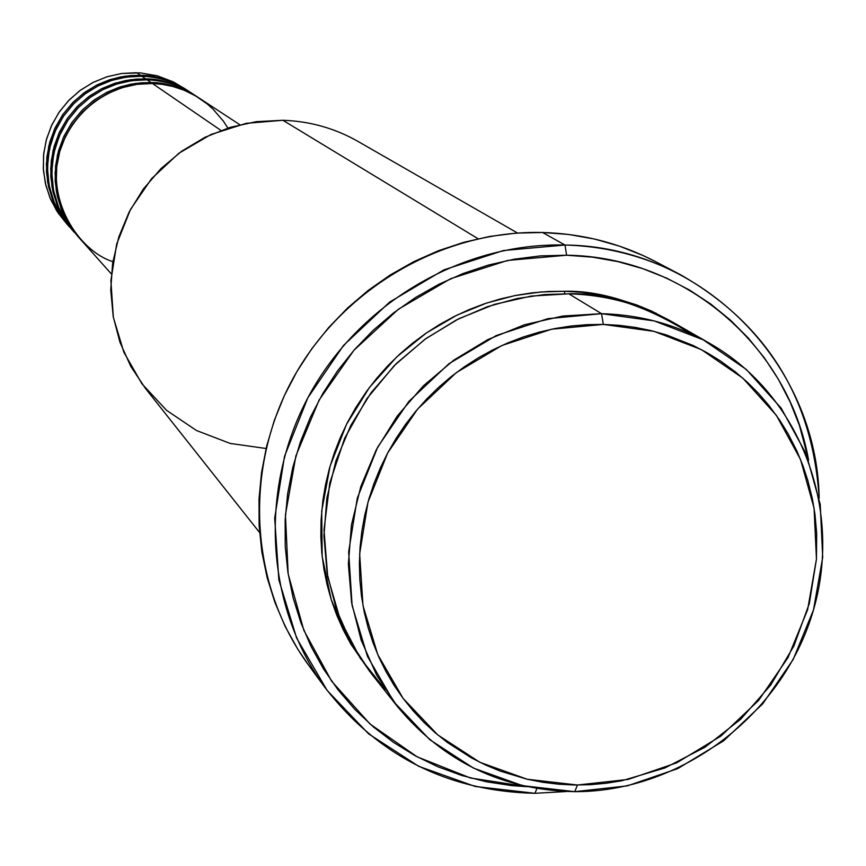 <?xml version="1.0" encoding="UTF-8"?>
<svg xmlns="http://www.w3.org/2000/svg" width="866" height="866" viewBox="0 0 866 866"><rect width="100%" height="100%" fill="white"/><g stroke="black" fill="none" stroke-linecap="round" stroke-linejoin="round"><path stroke-width="1.3" d="M239.828 124.726L199.548 98.323C185.27 89.09 169.574 84.154 152.459 83.504C128.146 81.75 81.436 95.487 61.54 145.91C42.412 198.238 79.65 251.714 112.861 261.597M198.076 97.36L193.724 94.513C179.587 85.366 164.042 80.473 147.09 79.834L151.106 82.584L135.778 83.396L120.742 86.741L106.442 92.554L93.268 100.651L81.599 110.816L71.748 122.766L63.997 136.168L58.563 150.641L55.597 165.774L55.186 181.156L57.329 196.344L61.962 210.925L68.944 224.489L78.676 237.306L68.836 224.316L61.14 208.868L56.366 191.505L55.088 173.113L57.502 154.754L63.37 137.521L72.094 122.268L82.844 109.56L94.751 99.579L107.059 92.24L119.172 87.249L130.69 84.229L141.374 82.8L151.106 82.584C168.177 83.223 183.841 88.148 198.076 97.36L198.812 97.847C181.016 87.282 165.114 82.194 151.106 82.584L147.09 79.834L137.304 80.051L126.566 81.523L114.972 84.608L102.783 89.707L90.432 97.219L78.514 107.416L67.84 120.396L59.31 135.919L53.746 153.39L51.733 171.89L53.486 190.293L58.726 207.515L66.834 222.692L76.987 235.314M74.054 232.131L64.311 219.26L56.68 203.954L51.949 186.764L50.683 168.545L53.075 150.37L58.888 133.31L67.526 118.209L78.167 105.63L89.967 95.747L102.156 88.484L114.15 83.537L125.548 80.56L136.124 79.142L145.759 78.925C162.678 79.564 178.179 84.446 192.284 93.571L193.01 94.048C175.376 83.591 159.636 78.546 145.759 78.925L141.829 76.23L132.141 76.446L121.5 77.897L110.025 80.949L97.955 85.994L85.723 93.431L73.924 103.53L63.359 116.369L54.904 131.729L49.394 149.039L47.403 167.355L49.135 185.573L54.32 202.633L62.352 217.669L72.398 230.183M74.227 232.023L74.844 232.629M69.529 227.054L59.873 214.303L52.317 199.148L47.63 182.12L46.374 164.075L48.745 146.083L54.493 129.175L63.045 114.225L73.588 101.766L85.269 91.991L97.338 84.792L109.213 79.91L120.504 76.955L130.983 75.548L140.53 75.342L140.498 76.197L140.53 75.342C157.276 75.97 172.637 80.809 186.612 89.847L187.316 90.313C169.855 79.953 154.267 74.963 140.53 75.342L136.666 72.701L140.53 75.342L125.494 76.132L110.751 79.412L96.732 85.095L83.807 93.041L72.365 103.011L62.698 114.723L55.11 127.865L49.784 142.056L46.883 156.898L46.483 171.977L48.583 186.883L53.129 201.183L59.992 214.487L68.966 226.427L56.712 210.839L49.903 197.621L45.389 183.43L43.3 168.632L43.701 153.661L46.58 138.917L51.863 124.834L59.397 111.79L68.988 100.153L80.354 90.259L93.182 82.378L107.103 76.738L121.738 73.48L140.14 72.874L157.255 75.775L173.427 81.934L186.612 89.847M710.282 343.705L674.159 322.964C641.847 304.594 606.741 294.873 568.821 293.823L601.556 313.687L603.299 324.414L654.036 331.364L701.319 349.583L742.779 378.096L776.38 415.366L800.52 459.478L814.072 508.19L816.454 559.111L807.621 609.718L788.028 657.565L758.67 700.356L720.967 736.013L676.736 762.816L628.11 779.432L577.438 785.018L574.764 791.665L627.33 785.863L677.764 768.607L723.64 740.809L762.74 703.82L793.202 659.437L813.52 609.816L822.7 557.314L820.243 504.499L806.192 453.946L781.164 408.157L746.308 369.468L703.289 339.862L654.231 320.918L601.556 313.687C640.721 314.748 676.963 324.761 710.282 343.705C801.31 395.827 844.047 511.481 812.351 613.723C781.121 716.106 680.221 791.957 574.764 791.665C502.518 790.16 443.457 761.853 397.581 706.732L376.623 675.09L361.165 640.147L351.65 602.823L348.37 564.091L351.434 525.002L360.786 486.605L376.19 449.963L397.245 416.048L423.377 385.814L453.881 360.083L487.915 339.537L524.536 324.728L562.77 316.036L601.556 313.687L568.821 293.823L544.129 294.592L516.948 298.554L487.547 306.651L456.534 319.89L424.957 339.266L394.387 365.474L366.848 398.706L344.603 438.369L329.805 482.882L324.003 529.873L327.694 576.485L340.284 619.937L360.191 658.084L385.327 689.661M564.989 245.024L566.591 255.221C684.768 256.661 788.45 346.216 808.606 460.171L799.459 425.542L790.052 401.824L778.328 379.211L764.407 357.929L748.408 338.173L730.46 320.149L710.748 304.031L689.444 289.991L666.755 278.17L642.886 268.698L618.075 261.662L592.56 257.159L566.591 255.221L540.427 255.892L514.307 259.172L488.521 265.039L463.299 273.429L438.91 284.265L415.604 297.46L393.597 312.864L373.138 330.347L354.41 349.712L337.61 370.778L322.91 393.326L310.461 417.141L300.372 441.974L292.74 467.575L287.653 493.685L285.152 520.044L285.239 546.381L287.923 572.458L293.163 597.995L300.903 622.751L311.056 646.48L323.505 668.963L338.13 689.975L354.779 709.33L373.278 726.834L393.445 742.335L415.074 755.693L437.958 766.789L461.87 775.514L486.584 781.814L511.86 785.624L527.318 786.718L470.379 777.982L417.076 756.787L370.053 724.041L331.656 681.239L303.869 630.405L288.172 573.996L285.434 514.826L295.901 455.841L319.099 400.06L353.88 350.319L398.479 309.173L450.623 278.711L507.628 260.439L566.591 255.221L564.989 245.024C606.33 246.225 644.975 256.206 680.914 274.955C766.735 324.22 812.817 398.652 819.16 498.242C817.136 363.493 702.174 246.193 564.989 245.024L542.527 232.489L564.989 245.024L503.417 250.534L443.944 269.846L389.689 302.039L343.499 345.447L307.82 397.819L284.492 456.414L274.695 518.149L278.852 579.809L296.681 638.21L327.132 690.408L368.548 733.816L418.765 766.334L475.185 786.458L534.993 793.299L566.537 791.513L534.993 793.299C448.166 791.318 378.247 756.17 325.237 687.864C265.646 606.665 258.371 489.647 308.61 396.347C358.892 303.1 462.173 242.458 564.989 245.024M536.855 788.515L534.993 793.299L536.855 788.515M370.063 671.962L347.786 638.675L331.234 599.64L322.163 556.351L321.708 510.994L330.076 466.168L346.487 424.372L369.36 387.567L396.693 356.965L426.451 332.923L456.869 315.181L486.627 303.035L514.794 295.609L540.871 291.972L564.621 291.268L564.567 293.758L564.621 291.268L580.718 292.21L596.62 294.288L615.434 298.283L636.694 304.94L651.384 310.991L671.919 321.697M227.888 128.06L223.32 121.067L212.928 109.04L207.299 104.017L195.662 95.92L184.003 90.172L172.756 86.438L162.191 84.327L152.459 83.504L220.971 130.441L152.459 83.504L137.088 84.316L122.019 87.683L107.687 93.506L94.481 101.625L82.779 111.811L72.906 123.795L65.134 137.229L59.689 151.734L56.712 166.911L56.301 182.325L58.444 197.556L63.088 212.17L70.092 225.766L79.261 237.966L111.335 273.894M517.554 233.041L358.015 141.429C334.861 128.265 309.801 121.208 282.868 120.277L478.075 238.745L282.868 120.277L256.217 121.673L230.02 127.389L204.982 137.304L181.784 151.139L161.054 168.534L143.345 189.026L129.121 212.062L118.794 237.013L112.612 263.221L110.74 289.969L113.208 316.545L119.952 342.243L130.777 366.372L145.358 388.304L259.584 532.514M680.914 274.955L655.865 261.781C620.706 243.443 582.926 233.679 542.527 232.489C442.028 229.923 341.161 289.103 292.08 380.174C243.065 471.277 250.22 585.622 308.502 665.045L325.237 687.864M141.829 76.23L145.759 78.925L130.582 79.726L115.698 83.039L101.538 88.787L88.494 96.808L76.933 106.875L67.18 118.707L59.505 131.978L54.136 146.3L51.202 161.292L50.791 176.523L52.913 191.57L57.502 206L64.42 219.434L73.48 231.493L61.085 215.721L54.212 202.373L49.654 188.041L47.543 173.113L47.955 157.991L50.867 143.106L56.203 128.882L63.813 115.708L73.491 103.963L84.976 93.972L97.923 86.015L111.985 80.311L126.75 77.02L141.829 76.23C158.619 76.868 174.012 81.707 188.019 90.768L192.284 93.571M67.321 224.543L57.979 212.787L50.748 199.602L45.855 185.346L43.419 170.429L43.538 155.274L46.19 140.314L51.332 125.981L58.791 112.688L68.36 100.813L79.769 90.692L92.694 82.627L106.756 76.847L121.554 73.502L136.666 72.701M603.299 324.414L587.126 324.653L570.986 326.027L554.868 328.56L538.944 332.219L523.259 336.993L507.866 342.882L492.895 349.821L478.4 357.788L464.425 366.773L451.099 376.678L438.456 387.492L426.548 399.172L415.485 411.588L405.266 424.762L395.968 438.597L387.665 452.972L380.347 467.9L374.08 483.239L368.905 498.924L364.824 514.924L361.869 531.075L360.061 547.334L359.379 563.669L359.855 579.895L361.468 596.014L364.218 611.926L368.061 627.504L373.019 642.734L379.037 657.521L386.084 671.756L394.138 685.439L403.145 698.44L413.039 710.705L423.81 722.233L435.371 732.896L447.657 742.671L471.472 757.912L485.501 764.981L500.05 771.043L527.167 779.238L542.701 782.269L558.408 784.185L574.245 784.997L590.179 784.693L606.038 783.275L621.842 780.753L664.904 767.969L705.043 747.185L740.755 719.191L770.74 685.038L793.884 645.993L809.32 603.494L816.454 559.111L816.681 533.532L814.993 514.491L812.373 498.805L807.805 480.37L802.804 465.345L796.774 450.775L788.19 433.953L779.941 420.53L768.824 405.331L758.54 393.413L747.445 382.307L735.559 372.034L720.295 360.862L706.873 352.614L692.843 345.35L666.29 334.882L650.951 330.585L635.265 327.391L619.385 325.335L603.299 324.414L601.556 313.687L547.972 318.634L496.218 335.564L449.01 363.666L408.795 401.499L377.695 447.105L357.301 498.112L348.641 551.848L352.116 605.529L367.476 656.396L393.857 701.882L429.817 739.726L473.486 768.11L522.62 785.678L574.764 791.665L577.438 785.018L527.188 779.238L479.84 762.286L437.774 734.92L403.134 698.44L377.749 654.599L362.984 605.583L359.65 553.872L368.007 502.107L387.654 452.983L417.629 409.055L456.36 372.607L501.836 345.534L551.674 329.199L603.299 324.414M691.588 334.114C646.198 305.817 605.28 292.394 568.821 293.823L531.269 296.064L494.259 304.431L458.818 318.731L425.888 338.584L396.401 363.46L371.124 392.699L350.784 425.487L335.9 460.939L326.872 498.091L323.938 535.913L327.153 573.411L336.398 609.567L351.39 643.416L371.72 674.073L397.581 706.732M370.128 672.038L350.795 644.033L343.326 630.004L336.863 615.423L331.451 600.322L327.132 584.864L323.916 569.07L321.816 553.006L320.864 536.812L321.059 520.498L322.801 500.938L325.508 484.754L329.351 468.712L334.298 452.961L340.327 437.557L347.418 422.532L355.515 408.038L366.545 391.389L376.753 378.225L387.806 365.809L399.713 354.151L412.357 343.347L425.671 333.453L439.657 324.479L454.152 316.534L469.123 309.606L484.527 303.739L500.212 298.986L516.147 295.349L532.276 292.838L548.438 291.474L564.621 291.268C596.36 290.456 632.093 300.578 671.832 321.643M308.642 665.24L297.828 649.273L285.25 626.605L274.998 602.682L267.172 577.719L261.857 551.978L259.129 525.694L259.01 499.152L261.521 472.576L266.62 446.271L274.284 420.475L284.438 395.459L296.973 371.471L311.771 348.749L328.69 327.532L347.547 308.025L368.169 290.424L390.339 274.912L413.829 261.64L438.402 250.739L463.819 242.307L489.82 236.418L516.147 233.138L542.527 232.489L568.713 234.459L594.433 239.027L619.45 246.139L643.525 255.719L656.147 261.933M657.835 314.488L655.649 312.994M147.09 79.834L131.87 80.635L116.953 83.959L102.762 89.718L89.685 97.761L78.092 107.849L68.317 119.714L60.62 133.018L55.229 147.382L52.296 162.407L51.884 177.671L54.006 192.75L58.607 207.223L65.545 220.689L78.092 236.656M266.089 448.501L230.226 443.446L196.495 430.521L166.553 410.322L141.927 383.8L123.87 352.278L113.338 317.281L110.891 280.573L116.694 244.028L130.474 209.475L151.539 178.71L178.818 153.293L210.925 134.522L246.204 123.329L282.868 120.277M145.737 79.802L145.759 78.925M151.074 83.472L151.106 82.584M105.901 87.228L111.411 85.886"/></g></svg>
